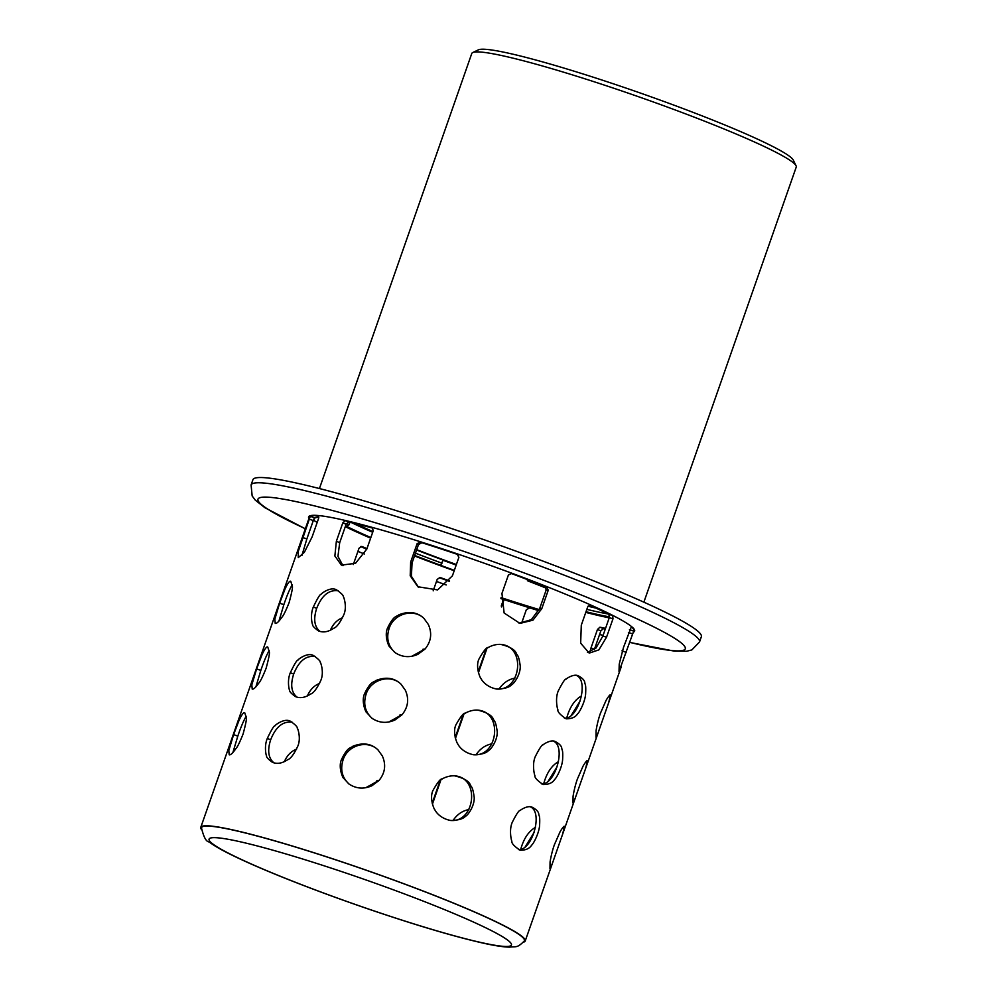 <?xml version="1.0" encoding="UTF-8"?>
<svg xmlns="http://www.w3.org/2000/svg" width="997" height="997" viewBox="0 0 997 997"><rect width="100%" height="100%" fill="white"/><g stroke="black" fill="none" stroke-linecap="round" stroke-linejoin="round"><path stroke-width="1.5" d="M512.819 930.612A171.048 14.22 -160.7 0 0 332.886 858.916A171.048 14.22 -160.7 0 0 201.494 827.946C203.687 837.168 206.229 841.829 209.108 841.917C213.857 845.531 220.948 849.681 230.419 854.342C243.542 860.86 260.491 868.312 281.241 876.699C308.547 887.704 338.045 898.633 369.737 909.488C416.684 925.44 454.644 936.694 483.62 943.224C494.662 945.692 503.298 947 509.542 947.15C516.483 946.228 516.932 948.396 524.285 940.981A171.048 14.22 -160.7 0 0 512.819 930.612M343.018 565.698L337.946 556.401L339.69 542.667L336.363 541.271L342.806 522.864L345.386 520.621A171.883 14.282 19.3 0 1 372.055 527.45L373.264 530.666L366.809 549.06L355.518 563.317L341.385 565.125L334.867 555.99L336.363 541.271M339.69 542.667L346.133 524.26L342.806 522.864M346.133 524.26L348.676 522.004L345.386 520.621M348.676 522.004A167.409 13.921 19.3 0 1 372.841 528.161M201.469 829.516A171.883 14.282 19.3 0 1 200.771 827.36A171.883 14.282 19.3 0 1 367.719 870.693A171.883 14.282 19.3 0 1 525.22 940.981A171.883 14.282 19.3 0 1 523.338 942.227M279.634 603.185L284.818 589.588C284.718 589.563 289.255 579.519 290.8 581.425L292.258 586.049C292.919 586.884 291.859 592.405 289.118 602.599C285.778 610.924 283.347 615.834 281.802 617.355C278.699 621.804 276.505 623.798 275.222 623.362L274.836 619.125L279.634 603.185L283.846 604.681C286.862 595.757 289.653 589.14 292.196 584.84M318.579 515.773L318.566 518.49L312.123 536.885L304.347 552.326L298.24 557.647L298.29 551.353L310.279 516.284A171.883 14.282 19.3 0 1 318.579 515.773M233.61 734.627L238.794 721.018C238.694 721.005 243.231 710.961 244.776 712.855L246.234 717.491C246.882 718.326 245.835 723.834 243.081 734.041C239.754 742.354 237.323 747.276 235.778 748.784C232.662 753.234 230.469 755.24 229.198 754.804L228.799 750.567L233.61 734.627L237.809 736.122C240.838 727.187 243.629 720.569 246.172 716.27M313.345 606.986C317.47 598.325 320.037 594.112 321.046 594.349C320.536 594.062 330.842 585.924 336.886 590.087C341.423 593.352 343.566 595.558 343.317 596.729C343.379 595.832 347.492 606.45 343.803 614.775C339.977 622.888 336.575 627.412 333.609 628.334C328.125 631.998 323.04 632.833 318.367 630.839C314.142 627.724 312.235 625.618 312.647 624.508C312.447 625.343 309.755 615.361 313.345 606.986L316.672 608.382C321.832 595.359 329.035 589.514 338.282 590.822M457.125 553.883L458.869 557.41L452.414 575.817L437.608 589.912L417.855 586.747L410.203 575.755L410.652 562.109L417.095 543.714L420.547 541.882A171.883 14.282 19.3 0 1 457.125 553.883L458.458 555.204M290.339 672.701C294.451 664.039 297.019 659.827 298.041 660.064C297.517 659.777 307.824 651.639 313.881 655.802C318.417 659.067 320.548 661.273 320.299 662.444C320.373 661.547 324.474 672.165 320.785 680.49C316.959 688.603 313.569 693.127 310.59 694.049C305.107 697.713 300.035 698.548 295.361 696.554C291.136 693.438 289.23 691.332 289.641 690.223C289.442 691.058 286.737 681.076 290.339 672.701L293.666 674.097C298.826 661.086 306.029 655.228 315.276 656.537M425.146 648.922L422.853 649.321M366.796 549.11A171.883 14.282 19.3 0 1 360.777 546.53M402.14 714.637L399.847 715.036M534.043 832.52L525.232 846.839M633.693 631.101L619.012 671.529L619.237 664.114L623.499 647.427L631.35 626.814A171.883 14.282 19.3 0 1 633.843 630.802A171.883 14.282 19.3 0 1 633.693 631.101L629.468 629.618M557.061 766.805L548.238 781.112M546.78 586.697L548.225 590.261L541.782 608.668L532.946 620.184L519.948 623.387L504.133 613.018L501.952 593.402L508.395 575.007L511.91 573.337A171.883 14.282 19.3 0 1 546.78 586.697L544.836 586.373L546.206 589.912L548.225 590.261M511.336 573.312L510.863 573.35A167.409 13.921 19.3 0 1 544.836 586.373M432.91 790.559C437.608 782.246 440.724 778.383 442.257 778.956C441.908 779.056 447.79 775.392 454.707 775.84C463.63 778.034 468.839 781.037 470.335 784.838C471.195 787.144 472.59 785.773 474.186 797.164C474.809 805.95 467.593 815.671 465.512 816.244C463.306 818.836 458.433 820.257 450.906 820.531C439.066 818.35 435.016 810.274 434.842 809.751C434.779 810.648 429.059 798.759 432.91 790.559M364.628 693.551C371.034 680.453 373.526 682.795 375.844 680.527C385.876 676.589 394.239 677.786 400.944 684.104L405.33 690.198C409.269 699.047 408.147 707.247 401.978 714.824L394.887 720.033C386.761 723.635 379.072 723.024 371.831 718.189L366.435 712.294C366.335 713.167 360.764 701.788 364.628 693.551L366.024 694.398C370.51 679.356 390.575 673.648 401.168 684.328M558.27 690.921C562.52 682.534 565.174 678.583 566.234 679.069C565.66 679.169 573.063 673.773 577.824 675.605C582.31 677.885 584.641 680.303 584.828 682.845C585.077 685.001 586.161 683.568 585.6 694.411C584.765 702.823 579.058 712.93 577.699 713.678C575.605 717.13 571.755 718.837 566.171 718.825C560.164 714.812 557.41 711.758 557.896 709.677C557.797 710.574 554.706 699.184 558.27 690.921M478.934 659.117C483.632 650.817 486.748 646.953 488.293 647.527C487.932 647.626 493.814 643.962 500.743 644.398C509.666 646.604 514.863 649.608 516.359 653.409C517.219 655.714 518.614 654.344 520.21 665.734C520.833 674.508 513.617 684.229 511.536 684.814C509.33 687.394 504.47 688.827 496.93 689.101C485.103 686.921 481.04 678.845 480.866 678.321C480.803 679.219 475.083 667.317 478.934 659.117M612.607 615.485L612.993 618.788L606.537 637.183L598.848 649.894L589.19 653.11L580.665 643.177L581.288 625.206L587.732 606.799L590.486 604.992A171.883 14.282 19.3 0 1 612.607 615.485L608.93 614.401L609.279 617.691L612.993 618.788M512.246 822.351C516.483 813.963 519.138 810.013 520.21 810.499C519.636 810.611 527.039 805.202 531.8 807.047C536.286 809.315 538.617 811.732 538.791 814.287C539.053 816.431 540.137 814.998 539.576 825.84C538.741 834.252 533.034 844.359 531.675 845.12C529.569 848.559 525.731 850.279 520.147 850.267C514.14 846.241 511.374 843.188 511.872 841.107C511.773 842.004 508.669 830.613 512.246 822.351M554.457 844.584L559.978 831.997C559.766 832.171 563.779 825.491 564.389 826.326L562.732 833.878L552.164 864.063L549.97 868.686L550.07 862.118C549.87 863.003 551.353 852.983 554.457 844.584M535.264 756.636C539.502 748.249 542.156 744.298 543.228 744.784C542.655 744.884 550.057 739.487 554.818 741.332C559.305 743.6 561.635 746.018 561.81 748.56C562.059 750.716 563.155 749.283 562.582 760.125C561.747 768.537 556.052 778.645 554.681 779.405C552.587 782.844 548.749 784.552 543.166 784.539C537.159 780.526 534.392 777.473 534.878 775.392C534.791 776.289 531.688 764.898 535.264 756.636M387.646 627.836C394.052 614.738 396.532 617.081 398.862 614.813C408.882 610.874 417.257 612.071 423.949 618.389L428.336 624.483C432.287 633.319 431.165 641.532 424.984 649.109L417.893 654.319C409.767 657.92 402.09 657.31 394.837 652.462L389.453 646.567C389.353 647.452 383.77 636.074 387.646 627.836L389.042 628.683C393.528 613.641 413.581 607.933 424.174 618.601M455.928 724.831C460.626 716.531 463.742 712.668 465.275 713.241C464.914 713.341 470.796 709.677 477.725 710.126C486.648 712.319 491.857 715.323 493.341 719.124C494.213 721.429 495.596 720.058 497.204 731.449C497.815 740.223 490.611 749.943 488.518 750.529C486.324 753.121 481.451 754.542 473.924 754.816C462.085 752.635 458.034 744.56 457.847 744.036C457.797 744.933 452.065 733.044 455.928 724.831M580.067 701.09L571.256 715.397M577.462 778.869L582.996 766.269C582.784 766.456 586.797 759.776 587.395 760.611L585.738 768.164L575.169 798.335L572.988 802.971L573.076 796.404C572.889 797.288 574.359 787.269 577.462 778.869M605.316 629.02A171.883 14.282 19.3 0 1 603.347 628.609L600.855 630.889L594.299 649.658M600.481 713.142L606.014 700.555C605.802 700.741 609.803 694.062 610.413 694.897L608.756 702.436L598.188 732.621L595.994 737.244L596.094 730.689C595.907 731.561 597.377 721.554 600.481 713.142M449.36 581.239A171.883 14.282 19.3 0 1 439.839 577.786L439.328 577.737M267.321 738.416C271.446 729.754 274.001 725.542 275.022 725.791C274.511 725.492 284.806 717.354 290.862 721.516C295.399 724.782 297.542 727 297.28 728.159C297.355 727.262 301.455 737.88 297.779 746.205C293.953 754.318 290.551 758.842 287.572 759.764C282.089 763.428 277.016 764.263 272.343 762.269C268.118 759.166 266.211 757.047 266.623 755.938C266.423 756.773 263.731 746.803 267.321 738.416L270.648 739.811C275.808 726.801 283.011 720.943 292.258 722.264M341.61 759.265C348.028 746.167 350.508 748.51 352.838 746.255C362.858 742.316 371.22 743.5 377.925 749.819L382.312 755.913C386.25 764.761 385.141 772.962 378.96 780.539L371.869 785.761C363.743 789.362 356.054 788.739 348.813 783.904L343.417 778.009C343.329 778.881 337.746 767.516 341.61 759.265L343.005 760.125C347.504 745.071 367.557 739.363 378.15 750.043M256.628 668.912L261.812 655.303C261.7 655.278 266.236 645.233 267.794 647.14L269.252 651.776C269.9 652.611 268.854 658.12 266.099 668.314C262.772 676.639 260.329 681.562 258.796 683.07C255.681 687.519 253.487 689.525 252.216 689.089L251.817 684.839L256.628 668.912L260.828 670.408C263.856 661.472 266.635 654.855 269.19 650.555M379.122 780.364L376.829 780.763M449.585 580.927A167.409 13.921 19.3 0 1 440.662 577.687L439.839 577.786M433.184 590.835L437.197 579.382L439.752 577.662M605.553 628.359A167.409 13.921 19.3 0 1 599.92 627.188L597.465 629.468L591.022 647.876L594.411 649.284M591.022 647.876L589.925 652.113M599.92 627.188L603.347 628.609M597.465 629.468L600.855 630.889M432.436 804.105L440.948 779.791M455.455 738.391L463.966 714.076M478.46 672.676L486.972 648.362M501.491 606.936L504.046 599.633M585.775 612.407A167.409 13.921 -160.7 0 0 609.229 617.841M345.286 526.678A167.409 13.921 -160.7 0 0 370.635 538.156M414.503 555.952A167.409 13.921 -160.7 0 0 454.196 570.745M609.279 617.691L602.836 636.086L606.537 637.183M602.836 636.086L595.957 648.075L587.432 652.412M589.489 605.129A167.409 13.921 19.3 0 1 608.93 614.401M546.206 589.912L539.763 608.307L541.782 608.668M539.763 608.307L531.339 619.66L519.076 623.25M621.954 650.829L626.166 652.325M628.397 632.434L632.609 633.93M366.958 548.662A167.409 13.921 19.3 0 1 361.799 546.431L359.02 548.238L353.312 564.526M418.441 587.158L411.412 576.291L412.048 562.969L410.652 562.109M412.048 562.969L418.491 544.574L417.095 543.714M418.491 544.574L421.881 542.717L420.547 541.882M421.881 542.717A167.409 13.921 19.3 0 1 457.498 554.407M301.941 555.366L306.852 538.966L302.652 537.47M306.852 538.966L313.295 520.571L309.095 519.076M313.295 520.571L314.479 517.792L310.279 516.284M314.479 517.792A167.409 13.921 19.3 0 1 318.828 517.119M503.535 599.471L501.254 606.014M486.224 648.91L478.224 671.766M463.219 714.625L455.205 737.481M440.2 780.339L432.2 803.196M530.08 806.735C543.714 811.795 531.987 851.301 518.39 849.569M500.12 644.374C526.715 645.52 521.182 692.092 496.045 688.964M576.116 675.305C589.738 680.365 578.011 719.871 564.414 718.127M553.098 741.02C566.732 746.08 554.993 785.586 541.408 783.854M372.404 718.588C365.201 712.257 363.082 704.194 366.024 694.398M395.423 652.861C388.219 646.542 386.088 638.479 389.042 628.683M454.096 775.803C480.679 776.95 475.158 823.534 450.021 820.406M477.102 710.088C503.697 711.235 498.176 757.82 473.027 754.679M581.475 695.931C574.621 699.882 569.723 707.197 566.757 717.877M558.457 761.646C551.615 765.596 546.705 772.912 543.739 783.592M535.451 827.36C528.597 831.324 523.687 838.639 520.733 849.307M319.588 683.419C314.18 685.512 310.104 689.675 307.388 695.918M342.607 617.704C337.198 619.798 333.123 623.96 330.393 630.191M402.24 714.525L388.73 722.052M296.583 749.133C291.161 751.227 287.099 755.39 284.369 761.633M425.258 648.81L411.736 656.338M273.976 762.855C268.33 758.206 267.221 750.529 270.648 739.811M296.994 697.127C291.348 692.491 290.239 684.814 293.666 674.097M349.386 784.303C342.195 777.972 340.064 769.921 343.005 760.125M320 631.413C314.354 626.777 313.245 619.1 316.672 608.382M232.899 752.523L237.809 736.122M255.917 686.796L260.828 670.408M278.936 621.081L283.846 604.681M379.221 780.24L365.712 787.767M468.914 809.527C462.346 810.835 457.087 814.449 453.161 820.357M491.92 743.812C485.352 745.12 480.105 748.722 476.167 754.642M514.938 678.097C508.37 679.406 503.124 683.007 499.185 688.927M538.667 610.638A167.409 13.921 19.3 0 1 529.669 607.871L526.316 609.74L521.581 623.262M609.416 616.856A161.539 13.422 19.3 0 1 586.012 611.722M586.834 609.354A159.308 13.235 -160.7 0 0 608.083 613.978M588.08 606.238A159.308 13.235 -160.7 0 0 595.994 608.108M351.704 522.715A161.539 13.422 -160.7 0 0 372.691 532.286M416.584 550.008A159.308 13.235 -160.7 0 0 443.104 560.052L440.662 565.336A162.1 13.472 -160.7 0 0 454.345 570.334M456.177 565.075A162.1 13.472 19.3 0 1 443.017 560.277M699.52 641.993L701.352 636.734A237.56 19.741 -160.7 0 0 483.67 539.589A237.56 19.741 -160.7 0 0 252.926 479.694L251.094 484.953A237.56 19.741 19.3 0 1 481.825 544.836A237.56 19.741 19.3 0 1 699.52 641.993L691.831 649.919L686.709 651.253L674.495 651.166L629.63 642.404M346.557 523.512A159.308 13.235 -160.7 0 0 349.062 524.771L349.922 522.303M370.847 537.545A161.539 13.422 19.3 0 1 346.545 526.354L349.062 524.771M346.545 526.354A161.539 13.422 19.3 0 1 345.573 525.88M415.487 553.173A159.308 13.235 -160.7 0 0 441.995 563.205M440.786 565.336A161.539 13.422 19.3 0 1 414.677 555.454M603.048 628.658A172.718 14.357 -160.7 0 0 605.279 629.144M633.257 632.185A172.718 14.357 -160.7 0 0 634.64 631.076A172.718 14.357 -160.7 0 0 476.367 560.439A172.718 14.357 -160.7 0 0 308.609 516.907A172.718 14.357 -160.7 0 0 308.933 518.515M360.665 546.58A172.718 14.357 -160.7 0 0 366.759 549.197M439.527 577.749A172.718 14.357 -160.7 0 0 449.323 581.301M318.803 517.318A166.86 13.871 -160.7 0 0 314.142 518.839A166.86 13.871 -160.7 0 0 315.139 521.319L317.27 522.191M534.031 582.136L527.388 580.74L527.749 579.718M588.38 605.864L593.053 606.837A166.86 13.871 -160.7 0 0 589.389 605.154M545.01 586.498A166.86 13.871 -160.7 0 0 534.018 582.186M500.905 598.599A166.86 13.871 -160.7 0 0 538.679 610.588M546.094 588.105A155.121 12.899 -160.7 0 0 527.388 580.74M501.055 597.602A155.121 12.899 -160.7 0 0 528.161 606.226A155.121 12.899 -160.7 0 0 539.178 609.578M355.867 523.737A155.121 12.899 -160.7 0 0 372.928 531.6M416.709 549.659A155.121 12.899 -160.7 0 0 456.377 564.514M472.74 52.554L478.41 49.85A167.409 13.921 19.3 0 1 573.412 70.961A167.409 13.921 19.3 0 1 793.313 160.131L796.055 165.776A171.883 14.282 -160.7 0 0 570.284 74.227A171.883 14.282 -160.7 0 0 472.74 52.554A171.883 14.282 -160.7 0 0 471.78 53.477L319.426 488.542M643.875 602.163L796.229 167.097A171.883 14.282 -160.7 0 0 796.055 165.776M500.581 935.56A160.218 13.322 -160.7 0 0 241.149 841.979A160.218 13.322 -160.7 0 0 338.968 898.633A160.218 13.322 -160.7 0 0 500.581 935.56M599.608 634.428A226.381 18.818 -160.7 0 0 603.085 635.388M629.668 642.33A226.381 18.818 -160.7 0 0 623.387 612.694A226.381 18.818 -160.7 0 0 329.01 509.592A226.381 18.818 -160.7 0 0 305.344 528.734M357.923 551.353A226.381 18.818 -160.7 0 0 364.354 553.958M436.474 581.438A226.381 18.818 -160.7 0 0 446.182 584.94M525.22 940.981L552.151 864.087M562.744 833.841L575.157 798.373M585.75 768.126L598.175 732.658M608.768 702.411L621.181 666.981M633.843 630.802L634.316 629.468M200.771 827.36L309.868 515.848M251.094 484.953L252.154 495.945L255.319 500.182L264.928 507.722L305.319 528.821M357.911 551.403L364.329 553.996M436.462 581.475L446.158 584.965M603.06 635.45L599.596 634.491M314.516 517.767L314.142 518.839"/></g></svg>
